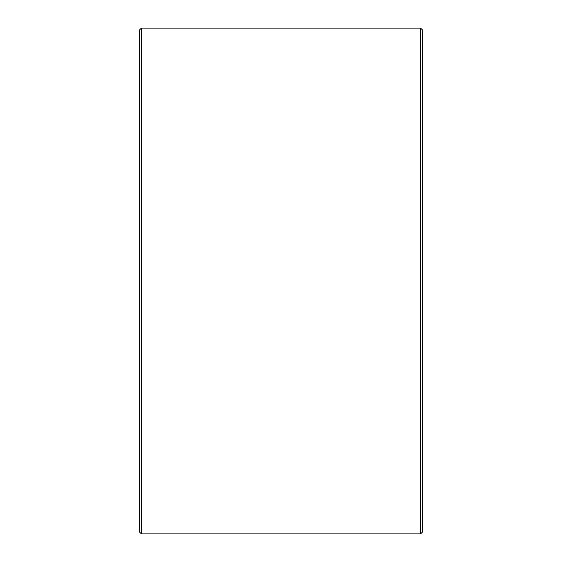 <?xml version="1.0" encoding="UTF-8"?>
<svg xmlns="http://www.w3.org/2000/svg" width="562" height="562" viewBox="0 0 562 562"><rect width="100%" height="100%" fill="white"/><g stroke="black" fill="none" stroke-linecap="round" stroke-linejoin="round"><path stroke-width="0.84" d="M422.624 30.123L422.624 531.877L420.601 533.9L420.601 28.1L422.624 30.123M141.399 533.9L139.376 531.877L139.376 30.123L141.399 28.1L141.399 533.9L420.601 533.9M141.399 28.1L420.601 28.1"/></g></svg>
